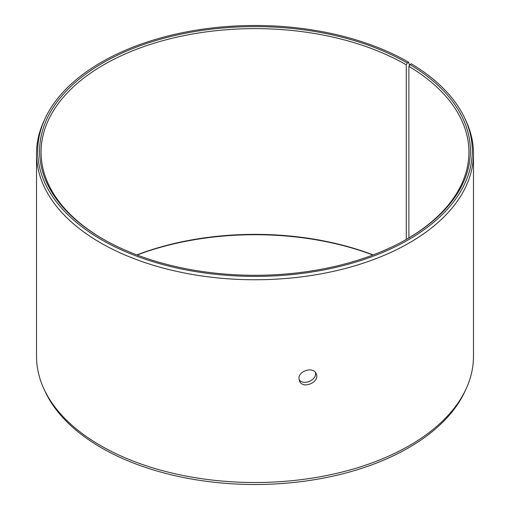<?xml version="1.0" encoding="UTF-8"?>
<svg xmlns="http://www.w3.org/2000/svg" width="510" height="510" viewBox="0 0 510 510"><rect width="100%" height="100%" fill="white"/><g stroke="black" fill="none" stroke-linecap="round" stroke-linejoin="round"><path stroke-width="0.76" d="M136.846 254.911A213.919 123.503 180 0 1 373.154 254.911M137.088 255A215.373 124.344 180 0 1 372.912 255M407.292 63.017A215.373 124.344 180 0 0 102.708 63.017A215.373 124.344 180 0 0 102.701 238.871A215.373 124.344 180 0 0 407.299 238.871A215.373 124.344 180 0 0 409.925 64.566L411.296 63.801A217.279 125.447 180 0 1 464.961 118.658L466.114 121.157A218.471 126.136 180 0 1 473.471 153.618L473.471 356.382A218.471 126.136 180 0 1 466.114 388.843L464.961 391.342A217.279 125.447 180 0 1 255 484.5A217.279 125.447 180 0 1 45.039 391.342L43.886 388.843A218.471 126.136 180 0 1 36.529 356.382L36.529 153.618A218.471 126.136 180 0 1 43.886 121.157L45.039 118.658A217.279 125.447 180 0 1 198.607 29.797A217.279 125.447 180 0 1 408.637 62.239L407.292 63.017L406.266 64.802L406.266 239.458M466.114 388.843A218.471 126.136 180 0 1 255 482.511A218.471 126.136 180 0 1 43.886 388.843M464.961 118.658A217.279 125.447 180 0 1 255 276.388A217.279 125.447 180 0 1 45.039 118.658M409.479 65.325L408.637 62.239M473.471 153.618A218.471 126.136 180 0 1 255 279.754A218.471 126.136 180 0 1 36.529 153.618M409.925 64.566L408.88 66.338A213.919 123.503 180 0 1 468.919 152.133A213.919 123.503 180 0 1 406.776 239.165M103.224 239.165A213.919 123.503 180 0 1 41.08 152.133A213.919 123.503 180 0 1 173.139 38.027A213.919 123.503 180 0 1 406.266 64.802M408.88 66.338L408.88 237.928M299.058 379.561C303.329 386.185 317.252 379.969 315.46 372.478M298.975 378.554C298.452 370.591 313.637 366.39 316.168 373.683C320.369 381.977 302.71 389.869 299.453 380.9L298.975 378.554"/></g></svg>
